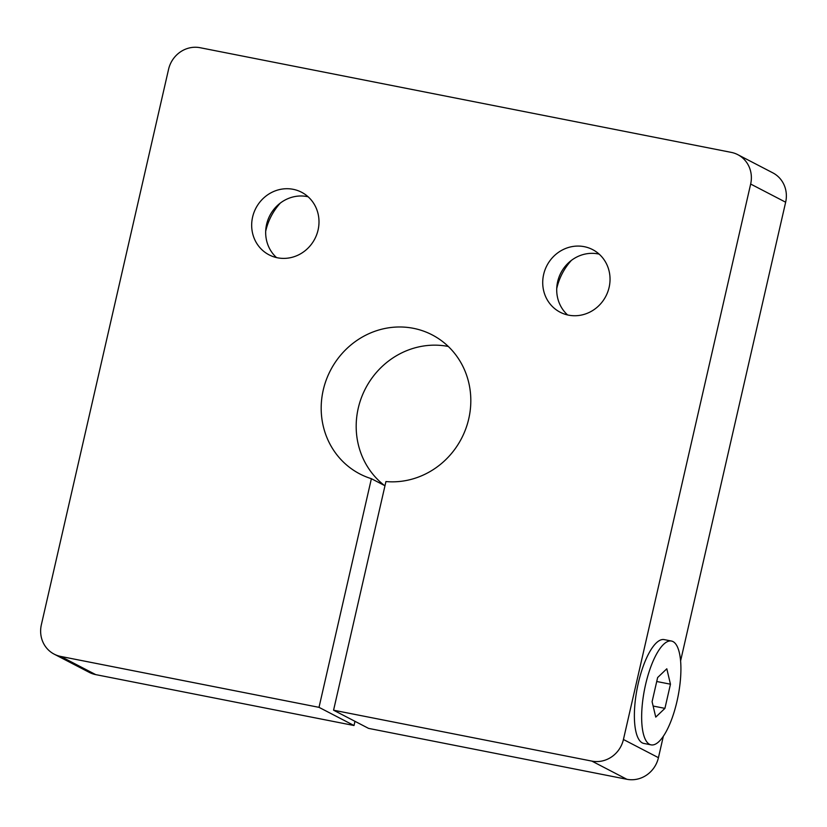 <?xml version="1.0" encoding="UTF-8"?>
<svg xmlns="http://www.w3.org/2000/svg" width="827" height="827" viewBox="0 0 827 827"><rect width="100%" height="100%" fill="white"/><g stroke="black" fill="none" stroke-linecap="round" stroke-linejoin="round"><path stroke-width="1.24" d="M276.538 257.59A35.272 33.225 117.4 0 1 266.594 224.375A35.272 33.225 117.4 0 1 308.12 196.785M252.597 217.098A35.272 33.225 117.4 0 1 301.586 192.257A35.272 33.225 117.4 0 1 318.075 230.009A35.272 33.225 117.4 0 1 269.075 254.85A35.272 33.225 117.4 0 1 252.597 217.098M280.374 203.018A58.779 55.378 -62.6 0 0 265.756 230.971A58.779 55.378 -62.6 0 0 265.684 231.312M567.591 314.942A35.272 33.225 117.4 0 1 557.636 281.728A35.272 33.225 117.4 0 1 599.172 254.137M543.639 274.461A35.272 33.225 117.4 0 1 592.628 249.609A35.272 33.225 117.4 0 1 609.117 287.362A35.272 33.225 117.4 0 1 560.127 312.203A35.272 33.225 117.4 0 1 543.639 274.461M571.416 260.371A58.779 55.378 -62.6 0 0 556.798 288.334A58.779 55.378 -62.6 0 0 556.726 288.664M645.536 684.777A52.897 17.109 -78.9 0 1 671.514 641.049A52.897 17.109 -78.9 0 1 677.034 701.131A52.897 17.109 -78.9 0 1 651.056 744.858A52.897 17.109 -78.9 0 1 645.536 684.777M651.056 744.858L643.778 743.421A52.897 17.109 -78.9 0 1 638.258 683.34A52.897 17.109 -78.9 0 1 664.236 639.612L671.514 641.049M652.1 701.699L657.63 677.54L666.81 668.785L670.459 684.198L664.929 708.367L655.749 717.112L652.1 701.699M664.929 708.367L653.123 706.041M670.459 684.198L656.721 681.5M168.563 69.323A27.425 25.844 117.4 0 1 200.134 47.718L731.285 152.385A27.425 25.844 117.4 0 1 737.829 154.68A27.425 25.844 117.4 0 1 750.658 184.039L623.434 739.493A27.425 25.844 117.4 0 1 591.874 761.109L333.57 710.207L385.94 481.552A78.369 73.83 -62.6 0 0 467.038 425.109A78.369 73.83 -62.6 0 0 432.128 334.863A78.369 73.83 -62.6 0 0 330.48 370.382A78.369 73.83 -62.6 0 0 359.879 473.964A78.369 73.83 -62.6 0 0 371.385 478.688L319.015 707.343L60.712 656.431A27.425 25.844 117.4 0 1 54.168 654.147A27.425 25.844 117.4 0 1 41.35 624.788L168.563 69.323M680.611 660.835L785.65 202.212A27.425 25.844 -62.6 0 0 772.832 172.853L737.829 154.68M333.57 710.207L368.563 728.38L626.866 779.282A27.425 25.844 -62.6 0 0 658.437 757.677L663.357 736.185M384.39 485.439A78.369 73.83 117.4 0 1 363.725 392.143A78.369 73.83 117.4 0 1 448.306 346.472M54.168 654.147L89.171 672.32A27.425 25.844 -62.6 0 0 95.715 674.615L354.018 725.517L354.969 721.32M354.018 725.517L319.015 707.343M384.979 485.749L371.385 478.688M95.715 674.615L60.712 656.431M750.658 184.039L785.65 202.212M658.437 757.677L623.434 739.493M591.874 761.109L626.866 779.282"/></g></svg>
